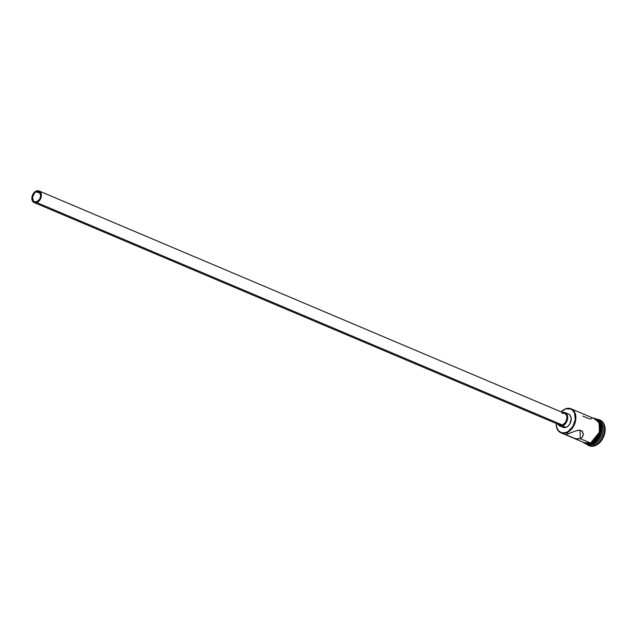 <?xml version="1.0" encoding="UTF-8"?>
<svg xmlns="http://www.w3.org/2000/svg" width="637" height="637" viewBox="0 0 637 637"><rect width="100%" height="100%" fill="white"/><g stroke="black" fill="none" stroke-linecap="round" stroke-linejoin="round"><path stroke-width="0.96" d="M566.428 432.826L566.182 432.396A12.684 8.942 112.9 0 1 556.189 423.494L556.451 426.432L558.028 430.118L560.783 432.372L562.479 432.849L566.182 432.396L568.045 431.488L572.846 426.495L575.275 419.56L574.51 413.007L572.305 409.981L570.8 409.058L565.624 408.803A13.051 9.197 -67.1 0 0 561.07 411.876A13.051 9.197 112.9 0 1 565.624 408.803A13.051 9.197 112.9 0 1 571.11 408.803A13.051 9.197 112.9 0 1 575.593 420.802A13.051 9.197 112.9 0 1 566.428 432.826A13.051 9.197 112.9 0 1 560.942 432.834A13.051 9.197 112.9 0 1 556.157 423.478A13.051 9.197 -67.1 0 0 566.428 432.826L568.538 433.717L575.88 430.867L579.789 430.118L582.568 431.607L583.341 434.657L582.481 437.078L580.299 438.694L580.02 430.134L580.299 438.694L577.138 439.02L573.682 438.184L565.417 434.721L568.538 433.717L566.428 432.826A13.051 9.197 -67.1 0 0 575.896 417.211A13.051 9.197 -67.1 0 0 565.624 408.803L561.101 411.892A12.684 8.942 112.9 0 1 565.401 409.042A12.684 8.942 112.9 0 1 575.386 417.211A12.684 8.942 112.9 0 1 566.182 432.396L566.428 432.826M36.452 191.809A5.399 3.806 112.9 0 1 38.722 191.801A5.399 3.806 112.9 0 1 40.577 196.769A5.399 3.806 112.9 0 1 36.779 201.746L34.486 201.738L33.307 200.774L32.575 197.271L34.207 193.473L35.656 192.191L38.021 191.61L39.916 192.772L40.649 196.284L39.621 199.238L36.779 201.746A5.399 3.806 112.9 0 1 34.509 201.746A5.399 3.806 112.9 0 1 32.654 196.777A5.399 3.806 112.9 0 1 36.452 191.809L40.298 193.433L36.452 191.809M34.159 202.574L559.812 425.022A6.298 4.435 -67.1 0 0 562.455 425.022L36.803 202.574A6.298 4.435 112.9 0 1 34.159 202.574A6.298 4.435 112.9 0 1 31.993 196.777A6.298 4.435 112.9 0 1 36.42 190.981A6.298 4.435 112.9 0 1 39.072 190.973A6.298 4.435 112.9 0 1 41.23 196.769A6.298 4.435 112.9 0 1 36.803 202.574L562.455 425.022L559.78 425.006M568.634 414.106L570.195 415.38L571.238 418.732L569.797 423.995L568.077 426.073L566.014 427.339L562.479 425.85A7.198 5.072 112.9 0 1 559.461 425.85L562.989 427.347A7.198 5.072 -67.1 0 0 566.014 427.339L562.949 427.331M582.68 413.7L575.219 410.539M583.349 434.012L582.481 437.078L580.299 438.694L590.531 443.026L580.299 438.694L575.41 438.718L567.503 435.382M588.875 445.621A13.95 9.826 -67.1 0 0 589.169 445.749A13.95 9.826 -67.1 0 0 595.03 445.749L594.44 445.494A13.95 9.826 112.9 0 1 588.58 445.502A13.95 9.826 112.9 0 1 586.398 444.053A13.95 9.826 -67.1 0 0 594.44 445.494L593.827 444.419L592.649 443.925A13.051 9.197 112.9 0 1 587.999 444.212A13.051 9.197 -67.1 0 0 592.649 443.925L593.827 444.419A13.051 9.197 112.9 0 1 587.895 444.212M560.942 432.834L565.417 434.721L576.708 430.604L579.789 430.118L582.162 431.122L583.341 434.657M584.981 443.002L586.725 443.487L590.531 443.026A13.051 9.197 -67.1 0 1 585.045 443.034L571.986 437.5M582.751 416.057L589.735 419.011L591.669 418.533M592.299 443.774L591.518 443.448L592.299 443.774L594.21 442.842L597.713 439.745L601.169 433.033L601.495 425.89L599.879 422.1L598.326 420.516A13.051 9.197 -67.1 0 1 601.224 432.802A13.051 9.197 -67.1 0 1 592.299 443.774A13.051 9.197 -67.1 0 1 588.301 444.212L592.299 443.774M587.163 443.925L588.341 444.427A13.051 9.197 -67.1 0 0 593.827 444.419A13.051 9.197 -67.1 0 0 602.992 432.404A13.051 9.197 -67.1 0 0 598.509 420.396L597.331 419.894M593.565 418.461L596.877 419.902L599.162 423.04L600.07 427.387L599.465 432.292L597.442 437.006L594.305 440.804L590.531 443.113L584.049 442.611L586.701 443.575L590.531 443.113L590.985 443.655L590.531 443.113L599.513 432.109L599.043 422.769L594.225 418.581M584.639 442.858L585.307 443.233M595.906 419.194L598.756 421.535L600.388 425.349L600.054 432.539L596.574 439.307L590.985 443.655L599.919 433.025L599.958 423.82L595.547 419.05M600.03 420.062L603.135 422.578L604.863 426.631L605.031 431.639L603.605 436.839L600.818 441.441L597.076 444.745L592.959 446.25L589.098 445.725M598.047 420.221A13.051 9.197 112.9 0 1 603.056 432.061A13.051 9.197 112.9 0 1 593.827 444.419L594.44 445.494A13.95 9.826 -67.1 0 0 604.497 430.883A13.95 9.826 -67.1 0 0 596.893 419.257A13.95 9.826 112.9 0 1 599.449 419.815A13.95 9.826 112.9 0 1 604.242 432.65A13.95 9.826 112.9 0 1 594.44 445.494L595.03 445.749A13.95 9.826 -67.1 0 0 604.832 432.897A13.95 9.826 -67.1 0 0 600.038 420.062A13.95 9.826 -67.1 0 0 599.743 419.95M598.119 420.293A13.051 9.197 112.9 0 1 601.686 432.507A13.051 9.197 112.9 0 1 592.649 443.925A13.051 9.197 -67.1 0 0 601.686 432.507A13.051 9.197 -67.1 0 0 598.119 420.293M585.538 443.336L589.177 443.83M582.664 413.692L595.221 419.003A13.051 9.197 -67.1 0 1 599.704 431.01A13.051 9.197 -67.1 0 1 590.531 443.026L594.281 440.732L597.395 436.966L599.887 429.824L599.736 425.142L598.119 421.352L595.284 419.027L593.541 418.541M582.648 413.716L571.11 408.803M566.46 434.983L565.552 434.745M566.014 427.339A7.198 5.072 -67.1 0 0 571.071 420.707A7.198 5.072 -67.1 0 0 568.594 414.09L565.067 412.593A7.198 5.072 112.9 0 1 567.543 419.218A7.198 5.072 112.9 0 1 562.479 425.85L566.014 427.339M562.455 412.465A7.198 5.072 112.9 0 1 565.067 412.593M557.319 423.597L558.569 425.317L561.42 426.113L564.549 424.584L566.914 421.248L567.71 417.235L566.667 413.891L564.143 412.338L562.041 412.601M562.073 413.429L563.912 413.198L565.497 413.891L566.588 415.396L567.026 417.482L565.767 422.092L562.455 425.022A6.298 4.435 -67.1 0 0 566.882 419.218A6.298 4.435 -67.1 0 0 564.716 413.421L39.072 190.973M559.031 424.553L558.41 423.892M36.803 202.574L39.422 200.631L41.325 196.204L40.943 192.947L39.844 191.442L38.26 190.75L36.42 190.981L34.613 192.087L32.543 195.002L31.906 197.351L32.758 201.443L34.971 202.797L36.803 202.574M589.169 445.749L588.58 445.502M582.839 442.102L584.973 443.583L590.985 443.655L594.44 441.656L597.012 438.981L599.56 434.458L600.627 430.508L600.468 424.823L598.724 421.001L595.523 418.549L593.007 418.071M600.038 420.062L599.449 419.815"/></g></svg>
